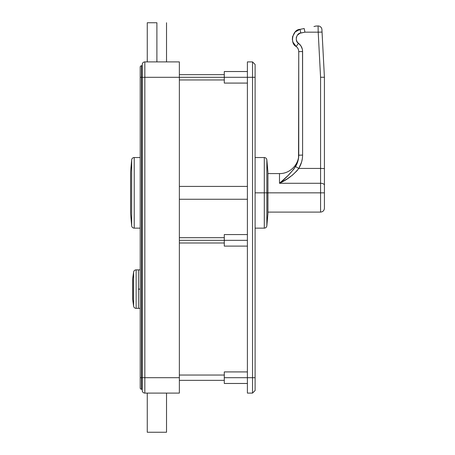 <?xml version="1.0" encoding="UTF-8"?>
<svg xmlns="http://www.w3.org/2000/svg" width="455" height="455" viewBox="0 0 455 455"><rect width="100%" height="100%" fill="white"/><g stroke="black" fill="none" stroke-linecap="round" stroke-linejoin="round"><path stroke-width="0.68" d="M255.101 228.143L264.298 228.143L264.298 192.84L264.298 228.143L264.298 192.84L255.101 192.84L264.298 192.84L264.298 157.538C265.754 157.663 266.607 158.442 266.857 159.881L266.857 225.799L266.857 192.84L264.298 192.84L264.298 157.538L264.298 192.84L266.857 192.84L266.857 225.799L267.91 213.748L267.91 192.84L266.857 192.84L267.91 192.84L267.91 213.748L267.938 192.84L267.938 213.19L267.938 172.49M247.395 240.337L224.292 240.337L224.292 246.115L224.292 240.337L247.395 240.337M247.395 77.304L224.292 77.304L224.292 83.083L224.292 77.304L252.531 77.304L252.531 377.695L224.292 377.695L224.292 383.468L224.292 377.695L247.395 377.695L247.395 77.304L247.395 393.097L252.531 393.097L252.531 377.695L247.395 377.695L247.395 393.097L252.531 393.097L255.101 390.532L252.531 393.097L252.531 377.695L255.101 377.695L255.101 390.532L255.101 377.695L252.531 377.695L252.531 61.903L247.395 61.903L247.395 77.304L255.101 77.304L255.101 377.695L255.101 77.304L252.531 77.304L252.531 61.903L247.395 61.903L247.395 77.304M255.101 64.468L255.101 77.304L255.101 64.468L252.531 61.903L255.101 64.468M224.292 371.917L224.292 377.695L224.292 371.917L247.395 371.917M224.292 71.532L224.292 77.304L224.292 71.532L247.395 71.532M224.292 234.558L224.292 240.337L224.292 234.558L247.395 234.558M267.938 174.037L267.938 213.094M267.938 172.587L267.938 173.366M267.938 192.84L267.938 172.49L267.938 192.84L320.57 192.84L267.938 192.84M266.857 192.84L266.857 159.881L266.857 192.84M267.938 212.098L320.57 212.098L320.57 192.84L320.57 212.098L320.57 192.84L324.421 192.84L324.421 208.242L324.421 192.84L320.57 192.84L320.57 183.285L320.57 192.84M317.954 32.163L304.941 32.163L304.378 29.433M315.332 26.128L318.073 25.958A3.85 3.85 0 0 1 321.918 29.609A3.85 3.85 0 0 0 318.073 25.958L318.079 26.253M318.09 26.663L318.204 32.163L322.049 32.089L321.918 29.609M320.57 212.098C322.908 211.865 324.193 210.585 324.421 208.242L324.421 77.304L323.289 77.248L324.421 77.304L322.049 32.089L318.204 32.163L320.57 77.276L323.289 77.248M324.421 192.84L324.421 185.196A3.85 1.911 180 0 0 320.57 183.285A3.85 1.911 0 0 1 324.421 185.196L324.421 168.566L320.57 168.435L320.57 183.285L279.489 183.285C287.185 179.776 293.611 174.828 298.764 168.435C301.273 164.363 302.547 159.91 302.598 155.081L302.598 51.506C302.512 48.122 301.142 45.386 298.491 43.288C294.487 41.445 296.398 32.959 300.8 33.005L304.941 32.163L304.173 28.517L300.033 29.365L300.8 33.005L300.033 29.365C292.696 29.285 289.511 43.43 296.177 46.501L298.491 43.288L296.177 46.501C297.837 47.809 298.69 49.521 298.747 51.631L302.598 51.506L298.747 51.631L298.747 155.212L302.598 155.081L298.747 155.212C298.696 159.307 297.633 163.095 295.551 166.564L298.764 168.435L295.551 166.564C291.257 172.633 285.905 178.201 279.489 183.285L279.489 173.582C289.778 173.85 299.009 164.619 298.747 154.33M298.742 51.523L298.531 158.198L296.91 163.919L293.885 169.078L287.992 175.596L279.489 183.285L287.418 178.747L292.411 175.164L296.859 170.898L298.764 168.435L320.57 168.435L320.57 77.276L322.038 77.248L320.57 77.276L320.57 168.435L324.421 168.566L324.421 77.304L321.924 29.655M304.389 29.49L304.549 30.258M304.611 30.553L304.804 31.492M287.389 176.17L288.146 175.448M297.496 47.826L297.758 48.207M304.173 28.517L300.033 29.365L295.215 31.918L300.033 29.365M313.944 26.526L315.292 26.248M292.559 36.684L295.215 31.918L292.559 36.684L292.349 39.431L292.559 36.684M296.177 46.501L292.923 42.127L292.349 39.431L292.929 42.15M301.608 162.025L302.348 158.585L301.602 162.048L298.764 168.435L320.57 168.435L320.57 183.285L279.489 183.285L279.489 173.582L267.938 173.582M302.529 50.317L302.598 155.081M300.209 44.926L298.491 43.288L300.92 45.881L302.319 49.146M297.36 35.166L296.319 37.401L296.302 39.869L297.32 42.116L298.491 43.288M297.36 35.16L300.004 33.232L304.941 32.163L318.204 32.163L320.57 77.276M298.747 155.212L298.747 154.552M138.411 308.371L136.147 308.371A2.565 2.565 0 0 1 133.605 306.164L133.605 272.073L132.695 278.551A6.421 6.421 0 0 0 132.632 279.444A6.421 6.421 0 0 1 132.695 278.551L133.605 272.073A2.565 2.565 0 0 1 136.147 269.861L136.147 308.371L136.147 269.861L138.411 269.861L138.411 308.371L136.147 308.371A2.565 2.565 0 0 1 133.605 306.164L132.695 299.686A6.421 6.421 0 0 1 132.632 298.793A6.421 6.421 0 0 0 132.695 299.686L133.605 306.164L133.605 272.073A2.565 2.565 0 0 1 136.147 269.861L138.411 269.861L138.411 289.118L140.208 289.118L138.411 289.118L138.411 308.371L138.411 269.861L138.411 308.371L140.208 308.371M140.208 67.039L140.208 387.961A1.285 1.285 0 0 0 141.494 389.247L142.261 389.247L141.494 389.247L141.494 377.695L141.494 389.247A1.285 1.285 0 0 1 140.208 387.961L140.208 377.695L141.494 377.695L141.494 77.304L142.261 77.304L142.261 64.468L142.261 77.304L144.832 77.304L144.832 377.695L179.361 377.695L179.361 61.903L144.832 61.903L179.361 61.903L179.361 77.304L144.832 77.304L224.292 77.304L179.361 77.304L179.361 377.695L144.832 377.695L144.832 393.097L179.361 393.097L179.361 377.695L179.361 393.097L144.832 393.097L144.832 61.903L144.832 77.304L142.261 77.304L142.261 377.695L142.261 77.304L141.494 77.304L141.494 65.753L141.494 77.304L140.208 77.304L141.494 77.304L141.494 377.695L140.208 377.695L140.208 67.039A1.285 1.285 0 0 1 141.494 65.753A1.285 1.285 0 0 0 140.208 67.039M142.261 390.532L142.261 377.695L141.494 377.695L144.832 377.695L142.261 377.695L142.261 390.532A2.565 2.565 0 0 0 144.832 393.097A2.565 2.565 0 0 1 142.261 390.532M142.261 65.753L141.494 65.753L142.261 65.753M144.832 61.903A2.565 2.565 0 0 0 142.261 64.468A2.565 2.565 0 0 1 144.832 61.903M147.266 393.097L147.266 432.25L166.524 432.25L166.524 393.097L166.524 432.25L147.266 432.25L147.266 393.097M156.895 22.75L156.895 61.903L156.895 22.75L147.266 22.75L156.895 22.75M224.292 380.346L179.361 380.346L224.292 380.346M179.361 375.039L224.292 375.039L179.361 375.039M179.361 240.337L224.292 240.337L179.361 240.337M132.632 298.053L132.632 280.183M132.695 278.551L132.695 299.686L132.695 278.551M132.632 279.444L132.632 298.793M134.219 228.143A2.565 2.565 0 0 1 131.66 225.799L130.608 213.748A6.421 6.421 0 0 1 130.579 213.19A6.421 6.421 0 0 0 130.608 213.748L131.66 225.799L131.66 159.881A2.565 2.565 0 0 1 134.219 157.538L140.208 157.538L134.219 157.538L134.219 228.143L140.208 228.143L134.219 228.143L134.219 157.538A2.565 2.565 0 0 0 131.66 159.881L130.608 171.933L131.66 159.881L131.66 225.799A2.565 2.565 0 0 0 134.219 228.143M130.579 172.49A6.421 6.421 0 0 1 130.608 171.933L130.608 213.748L130.608 171.933A6.421 6.421 0 0 0 130.579 172.49L130.579 213.19M130.579 213.094L130.579 212.798M130.579 212.314L130.579 174.037M130.579 173.366L130.579 172.587M247.395 186.419L179.361 186.419L247.395 186.419M247.395 199.256L179.361 199.256L247.395 199.256M264.298 228.143C265.754 228.018 266.607 227.238 266.857 225.799M267.91 213.748L267.938 213.19M247.395 246.115L224.292 246.115M247.395 83.083L224.292 83.083M247.395 383.468L224.292 383.468M266.857 159.881L267.91 171.933M255.101 157.538L264.298 157.538M315.969 26.072L316.902 25.998M138.411 269.861L140.208 269.861M166.524 61.903L166.524 22.75M147.266 61.903L147.266 22.75M224.292 74.654L179.361 74.654M224.292 79.961L179.361 79.961M224.292 237.686L179.361 237.686M224.292 242.993L179.361 242.993"/></g></svg>
